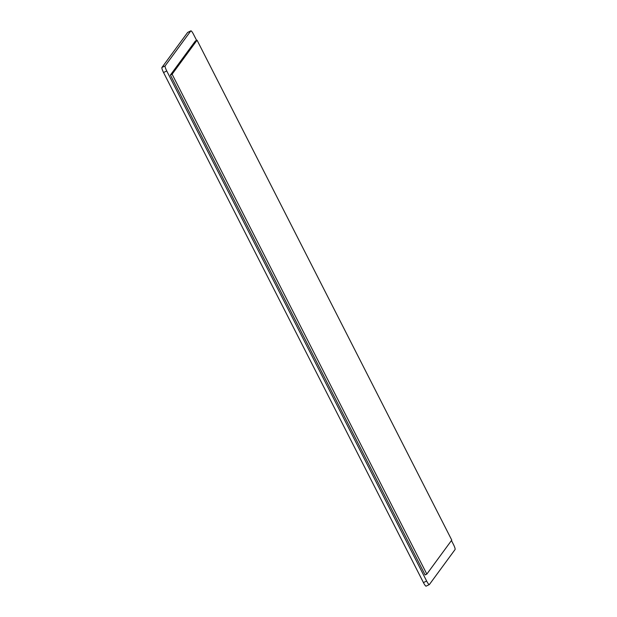 <?xml version="1.0" encoding="UTF-8"?>
<svg xmlns="http://www.w3.org/2000/svg" width="617" height="617" viewBox="0 0 617 617"><rect width="100%" height="100%" fill="white"/><g stroke="black" fill="none" stroke-linecap="round" stroke-linejoin="round"><path stroke-width="0.93" d="M451.451 540.538L453.456 544.472A4.828 0.856 -116.1 0 1 455.068 549.531L429.386 584.53A4.828 0.856 -116.1 0 1 429.324 584.584A4.828 0.856 -116.1 0 1 426.632 581.029L166.744 70.963A4.828 0.856 -116.1 0 1 165.132 65.903L190.815 30.904A4.828 0.856 -116.1 0 1 190.877 30.85A4.828 0.856 -116.1 0 1 193.568 34.413L196.63 40.421M195.35 41.038L170.408 75.035L425.121 574.928L426.825 574.095L451.767 540.099L197.062 40.205L195.35 41.038M426.185 586.096A4.828 0.856 -116.1 0 1 426.123 586.15A4.828 0.856 -116.1 0 1 423.432 582.587L163.544 72.528A4.828 0.856 -116.1 0 1 161.932 67.469L187.614 32.47A4.828 0.856 -116.1 0 1 187.676 32.416A4.828 0.856 -116.1 0 1 187.761 32.4M197.062 40.205L172.12 74.202L170.408 75.035M172.12 74.202L426.825 574.095M165.132 65.903L161.932 67.469M187.614 32.47L190.815 30.904M163.544 72.528L166.744 70.963M426.632 581.029L423.432 582.587M426.123 586.15L429.324 584.584M187.676 32.416L190.877 30.85"/></g></svg>
